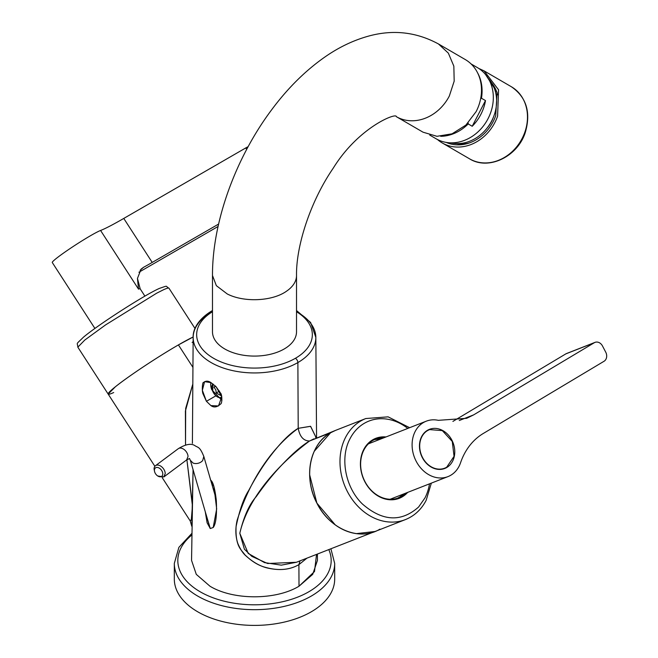 <?xml version="1.0" encoding="UTF-8"?>
<svg xmlns="http://www.w3.org/2000/svg" width="658" height="658" viewBox="0 0 658 658"><rect width="100%" height="100%" fill="white"/><g stroke="black" fill="none" stroke-linecap="round" stroke-linejoin="round"><path stroke-width="0.99" d="M297.877 312.484A61.342 35.417 180 0 1 315.84 337.373A61.342 35.417 180 0 1 312.155 349.62A61.342 35.417 180 0 1 297.877 362.566L298.206 428.325C299.809 436.756 303.601 440.975 309.597 440.983C301.833 445.532 292.423 453.683 281.361 465.453C273.029 474.245 264.672 484.617 256.283 496.576C249.283 504.382 243.789 516.62 239.8 533.293L244.414 549.224L251.858 556.38L267.6 563.503L296.413 562.277L375.035 531.491L356.348 533.63M316.564 437.817L315.84 337.373A61.342 35.417 180 0 1 312.155 349.62A61.342 35.417 180 0 1 297.877 362.566A3.504 2.023 60 0 0 295.401 358.297A57.838 33.394 180 0 0 308.865 346.083A57.838 33.394 180 0 0 296.519 311.736A57.838 33.394 180 0 1 308.865 346.083A57.838 33.394 180 0 1 295.401 358.297A3.504 2.023 60 0 1 297.877 362.566L298.206 428.325C281.476 440.416 253.898 467.854 237.16 520.19C235.219 528.522 235.449 536.286 237.834 543.492C240.293 549.208 242.966 553.312 245.87 555.813C253.675 562.82 261.514 567.015 269.377 568.405C280.711 570.708 290.556 569.45 298.897 564.646L300.04 560.855L298.897 564.646L299.012 586.229L312.706 574.368L317.444 560.386L317.403 554.061M316.539 554.398L314.491 571.547L299.012 586.229L298.897 564.646L306.949 558.149L298.897 564.646C289.421 570.116 278.169 570.988 265.149 567.27C258.298 565.444 251.52 561.258 244.809 554.71C241.642 549.866 235.219 546.946 236.074 526.639C239.463 510.345 243.649 498.336 248.625 490.613C255.765 477.124 262.978 465.642 270.274 456.175C280.859 442.308 290.17 433.022 298.206 428.325L310.535 426.285L316.235 437.858L310.625 426.326L298.206 428.325C299.809 436.756 303.601 440.975 309.597 440.983L335.465 430.422L330.579 432.767L314.22 451.33M335.317 524.952L316.876 503.107C303.165 477.667 309.729 443.944 330.579 432.767L309.597 440.983C284.906 459.226 248.782 493.895 239.8 533.293L248.214 553.436L264.508 562.606L281.303 565.148L296.413 562.277M375.249 531.409L405.386 519.606A54.269 44.144 68.6 0 1 352.532 499.874A54.269 44.144 68.6 0 1 345.549 437.405A54.269 44.144 68.6 0 1 365.807 418.537L335.465 430.422A54.269 44.144 68.6 0 0 315.207 449.291A54.269 44.144 68.6 0 0 322.181 511.751A54.269 44.144 68.6 0 0 375.035 531.491M379.921 529.139C359.753 541.641 329.526 529.164 316.876 503.107L309.647 474.796M212.485 310.535L211.851 310.897A3.504 2.023 -120 0 1 212.485 310.732A3.504 2.023 -120 0 0 211.851 310.897A3.504 2.023 -120 0 0 211.128 312.484A61.342 35.417 180 0 0 193.156 337.373L192.399 443.336M209.992 586.229C233.162 600.318 275.842 600.318 299.012 586.229C275.834 600.318 233.162 600.318 209.992 586.229L196.29 574.368L191.552 560.386L193.065 469.672L191.799 526.293L190.244 520.988L191.305 519.812L192.449 505.944L186.897 459.745L192.177 502.317M185.523 445.063L185.671 408.429L192.827 384.025L185.408 410.987L185.523 445.063M210.527 480.118C212.921 481.343 214.845 488.014 216.285 500.121C217.008 514.844 215.98 523.965 213.2 527.502L210.28 528.53L205.271 511.76L207.106 522.797L210.28 528.53L213.2 527.502L216.671 508.947L213.957 486.706L210.716 480.233M115.372 386.772C128.022 376.549 158.249 356.48 178.417 344.915L192.942 367.378L178.417 344.915C158.249 356.48 128.022 376.549 115.372 386.772L108.175 394.093A54.269 3.866 -32.9 0 1 140.845 368.496A54.269 3.866 -32.9 0 1 193.164 336.995L178.417 344.915L193.164 336.995M162.156 477.552L190.244 520.988L191.626 518.973L192.449 505.953M193.131 341.65L192.128 342.464M206.423 401.298L215.511 396.05L206.423 401.298L202.351 390.276L204.572 381.64L211.021 382.652L216.021 386.649L221.762 396.749L218.489 405.953L210.905 405.591L206.423 401.298L203.125 394.101C201.677 391.189 202.425 381.508 203.569 382.52C205.748 380.678 208.232 380.727 211.021 382.652L216.021 386.649L220.553 393.13C222.182 394.339 222.322 403.741 220.603 403.987C217.156 407.277 213.924 407.804 210.905 405.591L206.423 401.298M200.254 346.272A57.838 33.394 180 0 1 212.485 311.736A57.838 33.394 180 0 0 200.254 346.272A57.838 33.394 180 0 0 295.401 358.297A57.838 33.394 180 0 1 200.254 346.272M196.972 349.817A61.342 35.417 180 0 1 193.156 337.373A61.342 35.417 180 0 0 196.972 349.817A61.342 35.417 180 0 0 211.128 362.566A61.342 35.417 180 0 1 196.972 349.817M297.877 362.566A61.342 35.417 180 0 1 211.128 362.566A61.342 35.417 180 0 0 297.877 362.566M330.579 432.767L309.597 440.983L313.956 438.837M385.975 436.961A32.209 26.205 68.6 0 0 363.726 449.537A32.209 26.205 68.6 0 0 371.474 490.852A32.209 26.205 68.6 0 0 406.998 493.122A32.209 26.205 68.6 0 0 407.68 492.39M384.108 437.693A31.51 25.629 68.6 0 0 375.619 439.133A31.51 25.629 68.6 0 0 363.858 450.088A31.51 25.629 68.6 0 0 367.912 486.361A31.51 25.629 68.6 0 0 398.6 497.818A31.51 25.629 68.6 0 0 405.805 493.122M381.64 438.656L374.402 439.659M397.358 498.262A31.51 25.629 68.6 0 0 403.346 494.084M392.004 499.241A40.27 32.752 68.6 0 0 392.332 498.394M370.627 442.966A40.27 32.752 68.6 0 0 369.812 442.571M113.702 392.53A54.269 3.866 -32.9 0 1 108.175 394.093L77.833 347.169L84.808 340.03L105.634 324.871L156.653 293.205L163.447 289.783A54.269 3.866 -32.9 0 1 168.974 288.22L194.998 328.465M304.761 615.181A80.186 46.29 0 0 0 334.683 579.114L334.683 563.396A80.186 46.29 0 0 1 304.761 599.454A80.186 46.29 0 0 1 219.871 605.146A80.186 46.29 0 0 1 174.321 563.396L174.321 579.114A80.186 46.29 0 0 0 219.871 620.864A80.186 46.29 0 0 0 304.761 615.181M446.182 142.399A39.39 33.385 -59.8 0 0 495.713 115.676L497.078 92.383L485.596 74.601M497.596 94.875A36.766 31.165 -59.8 0 0 491.69 82.941M456.438 143.567A36.766 31.165 -59.8 0 0 469.738 142.802M437.48 139.529A41.668 35.318 -59.8 0 0 442.217 142.934A41.668 35.318 -59.8 0 0 497.596 116.178L498.567 89.809L484.099 70.891L478.794 68.465M487.175 127.965A28.014 23.746 -59.8 0 0 493.335 117.363M212.995 383.959L212.699 391.206L214.705 394.512A7.847 4.532 -120 0 0 221.787 396.848M215.281 385.909L214.047 387.225L215.832 389.98L216.26 392.941L219.468 391.091M221.269 394.907L220.693 395.499L216.26 392.941M210.823 382.537A12.255 7.074 -120 0 0 211.736 389.692L221.935 400.335M221.795 396.889A7.88 4.548 60 0 1 212.476 390.688A7.88 4.548 60 0 1 212.962 383.943M214.047 387.225L215.668 386.287M157.723 475.973L163.834 476.935L165.232 473.538A6.999 4.598 -126.7 0 0 161.547 466.703A6.999 4.598 -126.7 0 0 155.469 465.708A6.999 4.598 -126.7 0 0 155.041 466.094A6.999 4.598 -126.7 0 0 154.079 469.105L154.646 471.844A5.256 3.455 53.3 0 1 154.408 470.445A5.256 3.455 53.3 0 1 155.132 468.192A5.256 3.455 53.3 0 1 159.762 468.455A5.256 3.455 53.3 0 1 162.781 473.768A5.256 3.455 53.3 0 1 157.723 475.973A5.256 3.455 53.3 0 1 154.646 471.844M476.137 111.605L465.88 125.102L452.071 133.813L436.97 136.313L423.045 132.192L396.305 116.647A42.013 35.614 120.2 0 0 398.082 117.601A42.013 35.614 120.2 0 0 449.332 96.019L454.185 81.14L453.839 66.137L448.345 53.133L438.467 43.963L465.272 59.549A42.013 35.614 120.2 0 1 476.137 111.605M212.485 275.496L212.485 331.821A42.013 24.256 0 0 0 239.973 354.588A42.013 24.256 0 0 0 286.477 347.556A42.013 24.256 0 0 0 296.519 331.821L296.519 275.496A42.013 24.256 0 0 1 286.477 291.231C272.354 301.315 243.954 302.622 227.24 293.953L216.35 285.662L212.485 275.496C212.295 221.639 235.729 157.681 271.812 109.565C287.719 88.205 305.328 70.751 324.616 57.197C338.13 47.721 352.227 40.845 366.901 36.577C391.995 29.248 415.848 31.707 438.467 43.963M450.853 142.844A38.518 32.645 -59.8 0 0 460.937 143.403A38.518 32.645 -59.8 0 0 493.204 117.692A38.518 32.645 -59.8 0 0 488.294 78.442M429.732 135.071L436.09 138.764A41.141 34.874 -59.8 0 0 455.221 142.646A41.141 34.874 -59.8 0 0 491.452 110.24A41.141 34.874 -59.8 0 0 477.445 67.634L471.087 63.933M468.167 122.849L468.2 123.934L472.214 126.27A41.141 34.874 -59.8 0 0 485.489 100.575L481.467 98.248A41.141 34.874 -59.8 0 0 477.593 72.849M480.636 98.741L481.467 98.248M472.214 126.27L485.489 100.575M416.243 461.381A29.758 24.206 -111.4 0 1 426.261 421.186A29.758 24.206 -111.4 0 1 438.31 420.33L466.662 418.307L473.579 414.91L594.322 342.719A6.999 5.7 -111.4 0 1 595.013 342.374A6.999 5.7 -111.4 0 1 602.481 345.96L605.722 352.145A6.999 5.7 -111.4 0 1 604.06 361.258L483.309 433.457A70.028 56.958 -111.4 0 0 460.567 462.73A29.758 24.206 -111.4 0 1 447.966 476.614A29.758 24.206 -111.4 0 1 416.243 461.381M451.849 440.087A21.007 17.092 -111.4 0 1 444.775 468.463A21.007 17.092 -111.4 0 1 428.851 465.519A21.007 17.092 -111.4 0 1 422.378 457.705A21.007 17.092 -111.4 0 1 419.516 447.736A21.007 17.092 -111.4 0 1 429.452 429.337A21.007 17.092 -111.4 0 1 451.849 440.087M452.901 421.408L565.872 353.856A6.999 5.7 -111.4 0 1 566.563 353.519L595.013 342.374M442.826 469.064A21.007 17.092 68.6 0 0 443.492 468.66M428.374 430.061A21.007 17.092 68.6 0 0 427.61 430.217M427.511 430.603A20.727 16.853 68.6 0 0 421.967 456.331A20.727 16.853 68.6 0 0 444.668 468.192A20.727 16.853 68.6 0 0 446.716 467.188L454.053 456.331L452.268 441.46L442.316 430.603L429.559 429.6L427.511 430.603M248.099 146.734A6.999 0.502 147.1 0 0 245.763 147.943L123.77 218.431A70.028 4.984 147.1 0 1 100.584 230.473A29.758 2.122 147.1 0 0 79.725 242.267A29.758 2.122 147.1 0 0 56.177 258.545A29.758 2.122 147.1 0 0 52.278 262.517L94.916 328.457M140.113 270.265A47.269 3.364 147.1 0 0 143.469 267.354L141.075 269.147L137.456 278.424L138.517 289.125A29.758 2.122 147.1 0 1 140.187 288.846L137.456 278.424M143.469 267.354A70.028 4.984 147.1 0 0 152.22 262.419L218.612 224.065M138.928 272.231L218.069 226.484M407.796 428.416A50.773 41.298 68.6 0 0 350.031 438.705C339.66 457.836 345.327 487.594 362.459 504.044C382.504 521.407 401.216 522.403 418.595 507.022L424.953 497.95A50.773 41.298 68.6 0 0 429.493 483.844M191.733 535.102A76.682 44.267 0 0 0 202.088 592.85A76.682 44.267 0 0 0 302.573 595.021A76.682 44.267 0 0 0 328.803 549.595M511.406 86.766C526.458 97.219 531.096 112.444 525.306 132.423C517.714 156.588 488.524 170.784 469.524 158.808A41.668 35.318 -59.8 0 0 516.324 147.227A41.668 35.318 -59.8 0 0 524.895 132.052A41.668 35.318 -59.8 0 0 511.406 86.766L484.099 70.891M189.438 458.462L190.359 460.32L193.074 463.059A6.999 5.001 -16.2 0 0 202.664 460.584L203.807 456.422C199.621 446.198 198.255 447.966 194.62 445.458C190.894 443.229 185.449 444.315 178.269 448.698L155.469 465.708M189.52 458.503L186.642 459.926L188.032 456.529A6.999 4.598 -126.7 0 0 182.282 448.468A6.999 4.598 -126.7 0 0 178.269 448.698M440.687 136.313A41.141 34.874 -59.8 0 0 440.737 136.313A41.141 34.874 -59.8 0 0 443.977 136.116A41.141 34.874 -59.8 0 0 468.2 123.934M594.322 342.719L565.872 353.856M459.284 420.511L473.579 414.91M245.763 147.943L246.684 149.374M123.77 218.431L152.22 262.419M100.584 230.473L138.517 289.125M316.901 438.105L315.585 437.315M315.84 337.373L310.617 322.486L296.519 310.535M154.869 466.292L108.175 394.093M211.851 310.897C196.249 320.356 192.819 331.188 193.156 337.373M405.386 519.606C414.425 515.954 421.359 509.514 426.17 500.294L431.344 483.12M409.638 427.692L388.113 416.851L365.807 418.537M77.833 347.169C77.496 341.921 75.144 345.376 83.369 337.274C97.581 325.11 144.612 294.866 159.409 288.401C169.155 285.111 164.771 286.065 168.974 288.22M330.9 548.772L334.683 563.396M191.749 533.506L178.886 547.357L174.321 563.396M469.524 158.808L442.217 142.934M186.642 459.926L163.842 476.935M216.194 499.151L203.807 456.422M210.099 528.415L190.359 460.32M396.338 116.663C396.675 112.247 358.462 127.249 333.178 168.259C310.51 201.216 296.059 245.73 296.519 275.496M426.261 421.186L368.414 443.837M442.061 469.22L444.668 468.192M426.943 430.62L429.559 429.6M447.966 476.614L390.12 499.266M140.187 288.846L144.9 296.133"/></g></svg>
